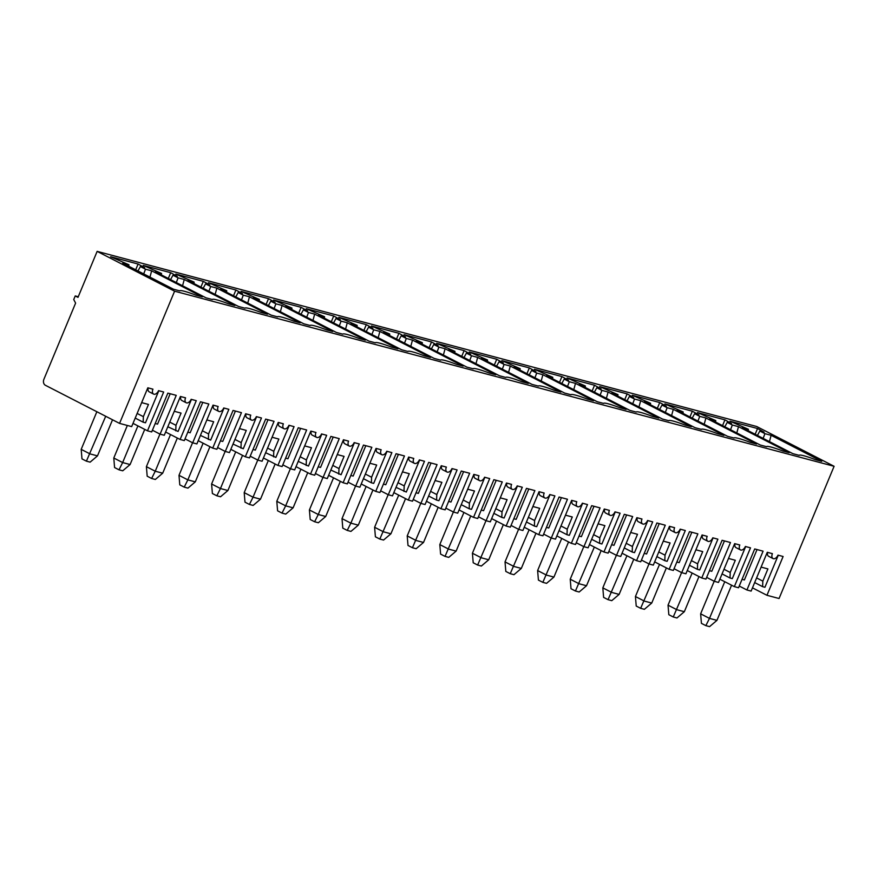 <?xml version="1.0" encoding="UTF-8"?>
<svg xmlns="http://www.w3.org/2000/svg" width="878" height="878" viewBox="0 0 878 878"><rect width="100%" height="100%" fill="white"/><g stroke="black" fill="none" stroke-linecap="round" stroke-linejoin="round"><path stroke-width="1.32" d="M365.369 474.054L371.592 477.248L376.673 465.033L369.868 463.233M739.254 586.043L746.926 589.983L751.118 591.092L767.273 552.295L772.399 553.656A4.697 2.853 -62.8 0 0 773.046 558.573A4.697 2.853 -62.8 0 0 777.985 555.137L783.11 556.498L766.955 595.295L779.06 598.511L834.1 466.295L756.638 426.488L97.14 251.371L77.999 297.357L75.234 295.941L78.252 296.742M746.926 589.983L763.081 551.175L754.696 548.948L738.541 587.755L734.348 586.636L750.503 547.839L745.378 546.478A4.697 2.853 117.2 0 1 740.439 549.913A4.697 2.853 117.2 0 1 739.792 544.997L734.666 543.636L718.511 582.432L714.33 581.324L730.474 542.516L722.089 540.299L705.945 579.096L701.752 577.987L717.897 539.18L712.782 537.819A4.697 2.853 117.2 0 1 707.833 541.254A4.697 2.853 117.2 0 1 707.185 536.337L702.071 534.976L685.916 573.784L681.723 572.665L697.878 533.868L689.493 531.64L673.338 570.437L669.146 569.328L685.301 530.521L680.176 529.16A4.697 2.853 117.2 0 1 675.237 532.595A4.697 2.853 117.2 0 1 674.589 527.678L669.464 526.317L653.309 565.125L649.116 564.005L665.272 525.209L656.887 522.981L640.731 561.788L636.55 560.669L652.694 521.872L647.569 520.511A4.697 2.853 117.2 0 1 642.63 523.946A4.697 2.853 117.2 0 1 641.983 519.019L636.857 517.669L620.713 556.465L616.521 555.357L632.665 516.549L624.291 514.321L608.136 553.129L603.943 552.01L620.098 513.213L614.973 511.852A4.697 2.853 117.2 0 1 610.034 515.287A4.697 2.853 117.2 0 1 609.387 510.37L604.262 509.01L588.106 547.806L583.914 546.698L600.069 507.89L591.684 505.673L575.529 544.47L571.337 543.361L587.492 504.554L582.366 503.193A4.697 2.853 117.2 0 1 577.428 506.628A4.697 2.853 117.2 0 1 576.78 501.711L571.655 500.35L555.5 539.147L551.307 538.038L567.462 499.242L559.077 497.014L542.933 535.81L538.741 534.702L554.885 495.894L549.771 494.534A4.697 2.853 117.2 0 1 544.821 497.969A4.697 2.853 117.2 0 1 544.173 493.052L539.048 491.691L522.904 530.499L518.711 529.379L534.867 490.582L526.482 488.355L510.327 527.151L506.134 526.043L522.289 487.246L517.164 485.885A4.697 2.853 117.2 0 1 512.225 489.32A4.697 2.853 117.2 0 1 511.578 484.393L506.452 483.032L490.297 521.839L486.105 520.731L502.26 481.923L493.875 479.695L477.72 518.503L473.527 517.383L489.683 478.587L484.557 477.226A4.697 2.853 117.2 0 1 479.618 480.661A4.697 2.853 117.2 0 1 478.971 475.744L473.846 474.383L457.701 513.18L453.509 512.072L469.653 473.264L461.268 471.036L445.124 509.844L440.932 508.735L457.087 469.928L451.961 468.567A4.697 2.853 117.2 0 1 447.012 472.002A4.697 2.853 117.2 0 1 446.364 467.085L441.25 465.724L425.095 504.521L420.902 503.412L437.057 464.605L428.673 462.388L412.517 501.184L408.325 500.076L424.48 461.268L419.355 459.907A4.697 2.853 117.2 0 1 414.416 463.343A4.697 2.853 117.2 0 1 413.768 458.426L408.643 457.065L392.488 495.872L388.296 494.753L404.451 455.956L396.066 453.728L379.922 492.525L375.729 491.417L391.873 452.609L386.748 451.259A4.697 2.853 117.2 0 1 381.809 454.683A4.697 2.853 117.2 0 1 381.162 449.766L376.036 448.406L359.892 487.213L355.7 486.094L371.844 447.297L363.47 445.069L347.315 483.877L343.122 482.757L359.278 443.961L354.152 442.6A4.697 2.853 117.2 0 1 349.214 446.035A4.697 2.853 117.2 0 1 348.566 441.118L343.441 439.757L327.285 478.554L323.093 477.445L339.248 438.638L330.863 436.41L314.708 475.217L310.516 474.098L326.671 435.301L321.546 433.941A4.697 2.853 117.2 0 1 316.607 437.376A4.697 2.853 117.2 0 1 315.959 432.459L310.834 431.098L294.679 469.895L290.497 468.786L306.641 429.979L298.257 427.762L282.112 466.558L277.92 465.45L294.064 426.642L288.95 425.281A4.697 2.853 117.2 0 1 284 428.716A4.697 2.853 117.2 0 1 283.353 423.8L278.238 422.439L262.083 461.246L257.891 460.127L274.046 421.33L265.661 419.102L249.506 457.899L245.313 456.79L261.468 417.983L256.343 416.622A4.697 2.853 117.2 0 1 251.404 420.057A4.697 2.853 117.2 0 1 250.757 415.14L245.631 413.779L229.476 452.587L225.284 451.468L241.439 412.671L233.054 410.443L216.899 449.251L212.717 448.131L228.862 409.335L223.736 407.974A4.697 2.853 117.2 0 1 218.798 411.409A4.697 2.853 117.2 0 1 218.15 406.481L213.025 405.12L196.881 443.928L192.688 442.819L208.832 404.012L200.458 401.784L184.303 440.591L180.111 439.472L196.266 400.675L191.141 399.314A4.697 2.853 117.2 0 1 186.202 402.75A4.697 2.853 117.2 0 1 185.554 397.833L180.429 396.472L164.274 435.269L160.081 434.16L176.237 395.352L167.852 393.124L151.696 431.932L147.504 430.824L163.659 392.016L158.534 390.655A4.697 2.853 117.2 0 1 153.595 394.09A4.697 2.853 117.2 0 1 152.948 389.173L147.822 387.813L131.667 426.609L119.562 423.394L45.426 385.299A4.697 3.699 -75.1 0 1 43.9 379.274L75.607 303.108L73.741 299.53L75.234 295.941M440.569 360.123L434.237 358.443L383.598 332.411L389.766 334.057L371.438 325.99L398.919 333.289L405.504 336.965L401.202 335.824L406.305 338.447L412.473 340.082L463.112 366.104L456.779 364.425A22.104 2.305 22.6 0 0 440.591 360.068A22.104 2.305 22.6 0 0 440.569 360.123M834.1 466.295L174.601 291.189L97.14 251.371M473.176 368.782L466.844 367.103L416.205 341.07L422.362 342.705L404.045 334.65L431.526 341.948L438.1 345.614L433.798 344.472L438.912 347.106L445.08 348.742L495.719 374.763L489.386 373.084A22.104 2.305 22.6 0 0 473.198 368.727A22.104 2.305 22.6 0 0 473.176 368.782L473.198 368.727M212.355 299.53L206.023 297.84L155.384 271.818L161.541 273.453L143.224 265.397L170.705 272.696L177.279 276.361L172.977 275.22L178.091 277.843L184.259 279.489L234.898 305.511L228.565 303.832A22.104 2.305 22.6 0 0 212.377 299.475A22.104 2.305 22.6 0 0 212.355 299.53L212.377 299.475M244.951 308.178L238.618 306.499L187.98 280.477L194.148 282.112L175.83 274.057L203.301 281.344L209.886 285.021L205.584 283.879L210.698 286.502L216.855 288.138L267.494 314.17L261.161 312.491A22.104 2.305 22.6 0 0 244.984 308.123A22.104 2.305 22.6 0 0 244.951 308.178L244.984 308.123M179.749 290.87L173.416 289.191L122.777 263.159L128.945 264.794L110.617 256.738L138.098 264.037L144.683 267.702L140.381 266.561L145.496 269.195L151.653 270.83L202.291 296.852L195.959 295.173A22.104 2.305 22.6 0 0 179.781 290.816A22.104 2.305 22.6 0 0 179.749 290.87M277.558 316.837L271.225 315.158L220.587 289.136L226.754 290.772L208.426 282.705L235.908 290.003L242.493 293.68L238.19 292.539L243.294 295.162L249.462 296.797L300.1 322.83L293.768 321.139A22.104 2.305 22.6 0 0 277.58 316.782A22.104 2.305 22.6 0 0 277.558 316.837L277.58 316.782M310.164 325.497L303.832 323.817L253.193 297.785L259.35 299.42L241.033 291.364L268.514 298.663L275.088 302.339L270.786 301.187L275.901 303.821L282.068 305.456L332.707 331.478L326.375 329.799A22.104 2.305 22.6 0 0 310.186 325.442A22.104 2.305 22.6 0 0 310.164 325.497L310.186 325.442M342.76 334.156L336.428 332.477L285.789 306.444L291.957 308.079L273.629 300.024L301.11 307.322L307.695 310.988L303.393 309.846L308.507 312.48L314.664 314.115L365.303 340.137L358.97 338.458A22.104 2.305 22.6 0 0 342.793 334.101A22.104 2.305 22.6 0 0 342.76 334.156L342.793 334.101M375.367 342.815L369.034 341.125L318.396 315.103L324.564 316.738L306.235 308.683L333.717 315.97L340.302 319.647L336 318.505L341.103 321.128L347.271 322.764L397.91 348.796L391.577 347.117A22.104 2.305 22.6 0 0 375.389 342.76A22.104 2.305 22.6 0 0 375.367 342.815L375.389 342.76M407.963 351.463L401.63 349.784L350.991 323.762L357.159 325.398L338.842 317.331L366.313 324.63L372.898 328.306L368.595 327.165L373.71 329.788L379.878 331.423L430.516 357.456L424.173 355.777A22.104 2.305 22.6 0 0 407.996 351.409A22.104 2.305 22.6 0 0 407.963 351.463L407.996 351.409M505.772 377.441L499.439 375.751L448.801 349.729L454.969 351.365L436.651 343.309L464.122 350.607L470.707 354.273L466.405 353.132L471.519 355.755L477.676 357.401L528.315 383.423L521.982 381.743A22.104 2.305 22.6 0 0 505.805 377.386A22.104 2.305 22.6 0 0 505.772 377.441L505.805 377.386M538.379 386.09L532.046 384.41L481.407 358.389L487.575 360.024L469.247 351.968L496.728 359.256L503.313 362.932L499.011 361.791L504.115 364.414L510.283 366.049L560.921 392.082L554.589 390.403A22.104 2.305 22.6 0 0 538.401 386.035A22.104 2.305 22.6 0 0 538.379 386.09L538.401 386.035M570.985 394.749L564.642 393.07L514.003 367.037L520.171 368.683L501.854 360.617L529.335 367.915L535.909 371.592L531.607 370.45L536.721 373.073L542.889 374.708L593.528 400.741L587.195 399.051A22.104 2.305 22.6 0 0 571.007 394.694A22.104 2.305 22.6 0 0 570.985 394.749L571.007 394.694M603.581 403.408L597.249 401.729L546.61 375.696L552.778 377.331L534.45 369.276L561.931 376.574L568.516 380.24L564.214 379.098L569.317 381.732L575.485 383.368L626.124 409.389L619.791 407.71A22.104 2.305 22.6 0 0 603.614 403.353A22.104 2.305 22.6 0 0 603.581 403.408L603.614 403.353M636.188 412.067L629.855 410.377L579.217 384.355L585.374 385.991L567.056 377.935L594.538 385.233L601.112 388.899L596.81 387.758L601.924 390.381L608.092 392.027L658.73 418.049L652.398 416.37A22.104 2.305 22.6 0 0 636.21 412.012A22.104 2.305 22.6 0 0 636.188 412.067L636.21 412.012M668.784 420.716L662.451 419.036L611.812 393.015L617.98 394.65L599.663 386.594L627.133 393.882L633.718 397.558L629.416 396.417L634.531 399.04L640.688 400.675L691.326 426.708L684.994 425.029A22.104 2.305 22.6 0 0 668.816 420.661A22.104 2.305 22.6 0 0 668.784 420.716L668.816 420.661M701.39 429.375L695.058 427.696L644.419 401.674L650.587 403.309L632.259 395.243L659.74 402.541L666.325 406.218L662.023 405.076L667.126 407.699L673.294 409.335L723.933 435.367L717.6 433.677A22.104 2.305 22.6 0 0 701.412 429.32A22.104 2.305 22.6 0 0 701.39 429.375M733.997 438.034L727.664 436.355L677.026 410.322L683.183 411.958L664.865 403.902L692.347 411.2L698.921 414.877L694.619 413.725L699.733 416.359L705.901 417.994L756.54 444.016L750.207 442.336A22.104 2.305 22.6 0 0 734.019 437.979A22.104 2.305 22.6 0 0 733.997 438.034L734.019 437.979M766.593 446.693L760.26 445.014L709.622 418.982L715.789 420.617L697.461 412.561L724.943 419.86L731.528 423.525L727.225 422.384L732.34 425.018L738.497 426.653L789.135 452.675L782.803 450.996A22.104 2.305 22.6 0 0 766.626 446.639A22.104 2.305 22.6 0 0 766.593 446.693L766.626 446.639M815.41 459.655L821.742 461.334L771.103 435.301L764.936 433.666L759.832 431.043L764.134 432.185L757.549 428.519L730.068 421.22L748.396 429.276L742.228 427.641L792.867 453.663L799.199 455.353A22.104 2.305 -157.4 0 1 799.221 455.298A22.104 2.305 -157.4 0 1 815.41 459.655M119.562 423.394L174.601 291.189M766.955 595.295L752.468 587.854M734.348 586.636L719.861 579.195M714.33 581.324L706.658 577.384M701.752 577.987L687.265 570.535M681.723 572.665L674.052 568.725M669.146 569.328L654.659 561.887M649.116 564.005L641.456 560.065M636.55 560.669L622.063 553.228M616.521 555.357L608.849 551.406M603.943 552.01L589.456 544.569M583.914 546.698L576.242 542.758M571.337 543.361L556.85 535.909M551.307 538.038L543.647 534.098M538.741 534.702L524.254 527.25M518.711 529.379L511.04 525.439M506.134 526.043L491.647 518.602M486.105 520.731L478.433 516.78M473.527 517.383L459.04 509.942M453.509 512.072L445.837 508.132M440.932 508.735L426.445 501.283M420.902 503.412L413.231 499.472M408.325 500.076L393.838 492.624M388.296 494.753L380.635 490.813M375.729 491.417L361.242 483.976M355.7 486.094L348.028 482.154M343.122 482.757L328.635 475.316M323.093 477.445L315.421 473.505M310.516 474.098L296.029 466.657M290.497 468.786L282.826 464.846M277.92 465.45L263.433 457.998M257.891 460.127L250.219 456.187M245.313 456.79L230.826 449.338M225.284 451.468L217.623 447.528M212.717 448.131L198.23 440.69M192.688 442.819L185.017 438.868M180.111 439.472L165.624 432.031M160.081 434.16L152.41 430.22M147.504 430.824L133.017 423.372M431.01 463.002L418.356 493.381L416.029 492.767M366.126 486.489L350.86 523.156L342.014 518.613L342.793 528.139L347.227 530.411L350.86 523.156L358.312 525.143L372.941 489.99M409.005 457.164A4.697 2.853 117.2 0 0 409.993 461.071L414.416 463.343M355.568 486.028L342.014 518.613M397.975 482.702L404.198 485.907L409.28 473.692L402.475 471.881M396.516 339.062L398.919 333.289M398.403 454.343L385.76 484.722L383.423 484.107M358.312 525.143L350.948 531.399L347.227 530.411M404.517 343.166L406.305 338.447M412.473 340.082L410.772 346.382M398.788 340.225L401.202 335.824M389.766 334.057L389.547 335.473M419.64 459.984L406.294 492.053L396.033 487.356M404.198 485.907L403.99 491.439M202.785 402.409L190.142 432.788L187.804 432.163M137.912 425.885L122.646 462.563L113.789 458.009L114.579 467.546L119.002 469.818L122.646 462.563L130.098 464.539L144.727 429.386M180.791 396.56A4.697 2.853 117.2 0 0 181.768 400.478L186.202 402.75M127.343 425.468L113.789 458.009M169.75 422.109L175.973 425.314L181.066 413.099L174.261 411.288M168.302 278.458L170.705 272.696M170.189 393.75L157.546 424.129L155.208 423.503M130.098 464.539L122.733 470.806L119.002 469.818M176.302 282.573L178.091 277.843M184.259 279.489L182.558 285.789M170.573 279.621L172.977 275.22M161.541 273.453L161.332 274.88M191.426 399.391L178.08 431.449L167.819 426.752M175.973 425.314L175.765 430.835M235.392 411.069L222.749 441.447L220.411 440.822M170.519 434.544L155.241 471.223L146.396 466.668L147.186 476.194L151.609 478.477L155.241 471.223L162.693 473.198L177.334 438.045M213.387 405.219A4.697 2.853 117.2 0 0 214.375 409.126L218.798 411.409M159.95 434.094L146.396 466.668M202.357 430.769L208.58 433.962L213.661 421.747L206.857 419.947M200.908 287.117L203.301 281.344M162.693 473.198L155.34 479.465L151.609 478.477M208.898 291.222L210.698 286.502M216.855 288.138L215.154 294.437M203.18 288.28L205.584 283.879M194.148 282.112L193.939 283.528M224.022 408.05L210.676 440.108L200.425 435.411M208.58 433.962L208.371 439.494M267.999 419.717L255.344 450.096L253.018 449.481M203.114 443.203L187.848 479.871L179.002 475.327L179.781 484.854L184.215 487.125L187.848 479.871L195.3 481.857L209.93 446.704M245.994 413.878A4.697 2.853 117.2 0 0 246.981 417.785L251.404 420.057M192.556 442.753L179.002 475.327M234.953 439.428L241.187 442.622L246.268 430.407L239.464 428.596M233.504 295.776L235.908 290.003M195.3 481.857L187.936 488.124L184.215 487.125M241.505 299.881L243.294 295.162M249.462 296.797L247.761 303.097M235.776 296.94L238.19 292.539M226.754 290.772L226.535 292.187M256.628 416.699L243.283 448.768L233.021 444.07M241.187 442.622L240.967 448.153M300.594 428.376L287.951 458.755L285.613 458.14M235.721 451.852L220.455 488.53L211.598 483.987L212.388 493.513L216.811 495.785L220.455 488.53L227.907 490.517L242.537 455.364M278.589 422.537A4.697 2.853 117.2 0 0 279.577 426.445L284 428.716M225.163 451.402L211.598 483.987M267.56 448.076L273.782 451.281L278.875 439.066L272.07 437.255M266.111 304.425L268.514 298.663M227.907 490.517L220.543 496.772L216.811 495.785M274.112 308.54L275.901 303.821M282.068 305.456L280.367 311.756M268.383 305.599L270.786 301.187M259.35 299.42L259.142 300.847M289.235 425.358L275.879 457.427L265.628 452.73M273.782 451.281L273.574 456.812M333.201 437.035L320.558 467.414L318.22 466.789M268.317 460.511L253.051 497.189L244.205 492.635L244.995 502.172L249.418 504.444L253.051 497.189L260.503 499.165L275.143 464.023M311.196 431.197A4.697 2.853 117.2 0 0 312.184 435.104L316.607 437.376M257.759 460.061L244.205 492.635M300.166 456.736L306.389 459.94L311.471 447.725L304.666 445.914M298.718 313.084L301.11 307.322M260.503 499.165L253.138 505.432L249.418 504.444M306.707 317.199L308.507 312.48M314.664 314.115L312.963 320.415M300.978 314.258L303.393 309.846M291.957 308.079L291.737 309.506M321.831 434.017L308.485 466.075L298.235 461.378M306.389 459.94L306.181 465.472M365.797 445.695L353.154 476.074L350.816 475.448M300.924 469.17L285.657 505.849L276.8 501.294L277.591 510.82L282.025 513.103L285.657 505.849L293.109 507.824L307.739 472.671M343.803 439.845A4.697 2.853 117.2 0 0 344.78 443.752L349.214 446.035M290.366 468.72L276.8 501.294M332.762 465.395L338.996 468.589L344.077 456.373L337.273 454.574M331.313 321.743L333.717 315.97M293.109 507.824L285.745 514.091L282.025 513.103M339.314 325.848L341.103 321.128M347.271 322.764L345.57 329.074M333.585 322.906L336 318.505M324.564 316.738L324.344 318.154M354.438 442.677L341.092 474.735L330.83 470.037M338.996 468.589L338.776 474.12M333.53 477.83L318.264 514.508L309.407 509.953L310.197 519.48L314.62 521.762L318.264 514.508L325.716 516.483L340.346 481.331M376.399 448.504A4.697 2.853 117.2 0 0 377.386 452.411L381.809 454.683M322.972 477.38L309.407 509.953M363.92 330.402L366.313 324.63M325.716 516.483L318.352 522.75L314.62 521.762M371.91 334.507L373.71 329.788M379.878 331.423L378.177 337.723M366.192 331.566L368.595 327.165M371.592 477.248L371.383 482.779L363.437 478.697M387.033 451.325L373.688 483.394L371.383 482.779M357.159 325.398L356.951 326.814M86.406 461.159L81.983 458.887L81.193 449.36L90.039 453.904L97.491 455.88L90.127 462.146L86.406 461.159L105.7 416.282M96.854 411.727L81.193 449.36M97.491 455.88L112.527 419.783M137.155 413.45L143.377 416.655L148.459 404.44L141.654 402.629M143.377 416.655L143.169 422.186L135.212 418.093M143.169 422.186L145.474 422.801L158.819 390.732M148.184 387.911A4.697 2.853 117.2 0 0 149.172 391.818L153.595 394.09M151.653 270.83L149.951 277.13M143.696 273.914L145.496 269.195M137.967 270.973L140.381 266.561M135.695 269.798L138.098 264.037M128.945 264.794L128.726 266.221M463.606 471.662L450.963 502.04L448.625 501.415M379.823 539.07L375.4 536.798L374.61 527.272L383.466 531.816L390.919 533.791L383.554 540.058L379.823 539.07L398.733 495.137M388.175 494.687L374.61 527.272M390.919 533.791L405.548 498.649M430.571 491.362L436.794 494.566L441.886 482.351L435.082 480.54M436.794 494.566L436.585 500.098L428.64 496.004M436.585 500.098L438.901 500.701L452.247 468.643M441.601 465.823A4.697 2.853 117.2 0 0 442.589 469.73L447.012 472.002M445.08 348.742L443.379 355.041M437.123 351.826L438.912 347.106M431.394 348.884L433.798 344.472M429.122 347.71L431.526 341.948M422.362 342.705L422.153 344.132M496.213 480.321L483.569 510.7L481.232 510.074M412.43 547.729L408.007 545.457L407.216 535.92L416.062 540.475L423.514 542.45L416.15 548.717L412.43 547.729L431.328 503.796M420.771 503.346L407.216 535.92M423.514 542.45L438.155 507.297M463.178 500.021L469.401 503.226L474.482 491L467.678 489.2M469.401 503.226L469.192 508.746L461.246 504.663M469.192 508.746L471.497 509.361L484.843 477.303M474.208 474.471A4.697 2.853 117.2 0 0 475.196 478.378L479.618 480.661M477.676 357.401L475.975 363.701M469.719 360.485L471.519 355.755M463.99 357.533L466.405 353.132M461.729 356.369L464.122 350.607M454.969 351.365L454.749 352.791M528.808 488.969L516.165 519.348L513.828 518.733M445.036 556.389L440.602 554.106L439.812 544.579L448.669 549.134L456.121 551.11L448.757 557.376L445.036 556.389L463.935 512.456M453.377 512.006L439.812 544.579M456.121 551.11L470.751 515.957M495.774 508.68L502.007 511.874L507.089 499.659L500.284 497.859M502.007 511.874L501.788 517.405L493.842 513.323M501.788 517.405L504.104 518.02L517.449 485.951M506.815 483.13A4.697 2.853 117.2 0 0 507.791 487.038L512.225 489.32M510.283 366.049L508.581 372.349M502.326 369.133L504.115 364.414M496.597 366.192L499.011 361.791M494.325 365.029L496.728 359.256M487.575 360.024L487.356 361.44M561.415 497.628L548.772 528.007L546.434 527.393M477.632 565.037L473.209 562.765L472.419 553.239L481.276 557.782L488.728 559.769L481.363 566.036L477.632 565.037L496.542 521.115M485.984 520.665L472.419 553.239M488.728 559.769L503.357 524.616M528.38 517.329L534.603 520.533L539.696 508.318L532.88 506.507M534.603 520.533L534.395 526.065L526.449 521.982M534.395 526.065L536.699 526.679L550.056 494.61M539.41 491.79A4.697 2.853 117.2 0 0 540.398 495.697L544.821 497.969M542.889 374.708L541.188 381.008M534.921 377.792L536.721 373.073M529.204 374.851L531.607 370.45M526.932 373.688L529.335 367.915M520.171 368.683L519.963 370.099M594.022 506.288L581.379 536.667L579.041 536.052M510.239 573.696L505.816 571.424L505.026 561.898L513.871 566.442L521.323 568.417L513.959 574.684L510.239 573.696L529.138 529.763M518.58 529.313L505.026 561.898M521.323 568.417L535.953 533.275M560.987 525.988L567.21 529.193L572.291 516.977L565.487 515.166M567.21 529.193L567.001 534.724L559.045 530.63M567.001 534.724L569.306 535.339L582.652 503.27M572.017 500.449A4.697 2.853 117.2 0 0 573.005 504.356L577.428 506.628M575.485 383.368L573.784 389.667M567.528 386.452L569.317 381.732M561.799 383.51L564.214 379.098M559.527 382.336L561.931 376.574M552.778 377.331L552.558 378.758M626.618 514.947L613.974 545.326L611.637 544.7M542.834 582.355L538.412 580.084L537.621 570.546L546.478 575.101L553.93 577.076L546.566 583.343L542.834 582.355L561.744 538.423M551.186 537.973L537.621 570.546M553.93 577.076L568.56 541.924M593.583 534.647L599.806 537.852L604.898 525.637L598.094 523.826M599.806 537.852L599.597 543.372L591.651 539.29M599.597 543.372L601.913 543.987L615.259 511.929M604.613 509.097A4.697 2.853 117.2 0 0 605.6 513.015L610.034 515.287M608.092 392.027L606.391 398.327M600.135 395.111L601.924 390.381M594.406 392.159L596.81 387.758M592.134 390.995L594.538 385.233M585.374 385.991L585.165 387.417M659.224 523.606L646.581 553.985L644.243 553.359M575.441 591.015L571.018 588.732L570.228 579.206L579.074 583.76L586.526 585.736L579.173 592.002L575.441 591.015L594.34 547.082M583.782 546.632L570.228 579.206M586.526 585.736L601.167 550.583M626.19 543.306L632.412 546.5L637.494 534.285L630.689 532.485M632.412 546.5L632.204 552.032L624.258 547.949M632.204 552.032L634.509 552.646L647.854 520.588M637.219 517.757A4.697 2.853 117.2 0 0 638.207 521.664L642.63 523.946M640.688 400.675L638.986 406.975M632.731 403.759L634.531 399.04M627.013 400.818L629.416 396.417M624.741 399.655L627.133 393.882M617.98 394.65L617.772 396.066M691.831 532.255L679.177 562.633L676.85 562.019M608.048 599.663L603.614 597.391L602.824 587.865L611.681 592.409L619.133 594.395L611.768 600.662L608.048 599.663L626.947 555.741M616.389 555.291L602.824 587.865M619.133 594.395L633.762 559.242M658.785 551.966L665.019 555.159L670.101 542.944L663.296 541.133M665.019 555.159L664.8 560.691L656.854 556.608M664.8 560.691L667.115 561.305L680.461 529.236M669.826 526.416A4.697 2.853 117.2 0 0 670.814 530.323L675.237 532.595M673.294 409.335L671.593 415.634M665.337 412.419L667.126 407.699M659.608 409.477L662.023 405.076M657.337 408.314L659.74 402.541M650.587 403.309L650.368 404.725M724.427 540.914L711.784 571.293L709.446 570.678M640.644 608.322L636.221 606.05L635.431 596.524L644.287 601.068L651.739 603.054L644.375 609.31L640.644 608.322L659.554 564.4M648.996 563.939L635.431 596.524M651.739 603.054L666.369 567.901M691.392 560.614L697.615 563.819L702.707 551.603L695.903 549.793M697.615 563.819L697.406 569.35L689.46 565.267M697.406 569.35L699.711 569.965L713.068 537.896M702.422 535.075A4.697 2.853 117.2 0 0 703.41 538.982L707.833 541.254M705.901 417.994L704.2 424.293M697.944 421.078L699.733 416.359M692.215 418.137L694.619 413.725M689.943 416.962L692.347 411.2M683.183 411.958L682.974 413.384M757.034 549.573L744.39 579.952L742.053 579.326M673.25 616.982L668.827 614.71L668.037 605.172L676.883 609.727L684.335 611.703L676.971 617.969L673.25 616.982L692.149 573.049M681.591 572.599L668.037 605.172M684.335 611.703L698.965 576.561M723.999 569.273L730.222 572.478L735.303 560.263L728.499 558.452M730.222 572.478L730.013 578.009L722.067 573.916M730.013 578.009L732.318 578.613L745.663 546.555M735.029 543.734A4.697 2.853 117.2 0 0 736.016 547.642L740.439 549.913M738.497 426.653L736.796 432.953M730.54 429.737L732.34 425.018M724.811 426.796L727.225 422.384M722.55 425.621L724.943 419.86M715.789 420.617L715.57 422.044M705.846 625.641L709.578 626.629L716.942 620.362L709.49 618.386L705.846 625.641L701.423 623.358L700.633 613.832L714.198 581.258M724.756 581.708L709.49 618.386L700.633 613.832M731.572 585.209L716.942 620.362M761.105 567.111L767.91 568.911L762.828 581.126L756.595 577.933M754.663 582.575L762.609 586.658L762.828 581.126M778.27 555.214L764.925 587.272L762.609 586.658M773.046 558.573L768.612 556.29A4.697 2.853 -62.8 0 1 767.635 552.383M748.177 430.703L748.396 429.276M755.146 434.281L757.549 428.519M757.418 435.444L759.832 431.043M764.936 433.666L763.147 438.396M771.103 435.301L769.446 441.634"/></g></svg>
